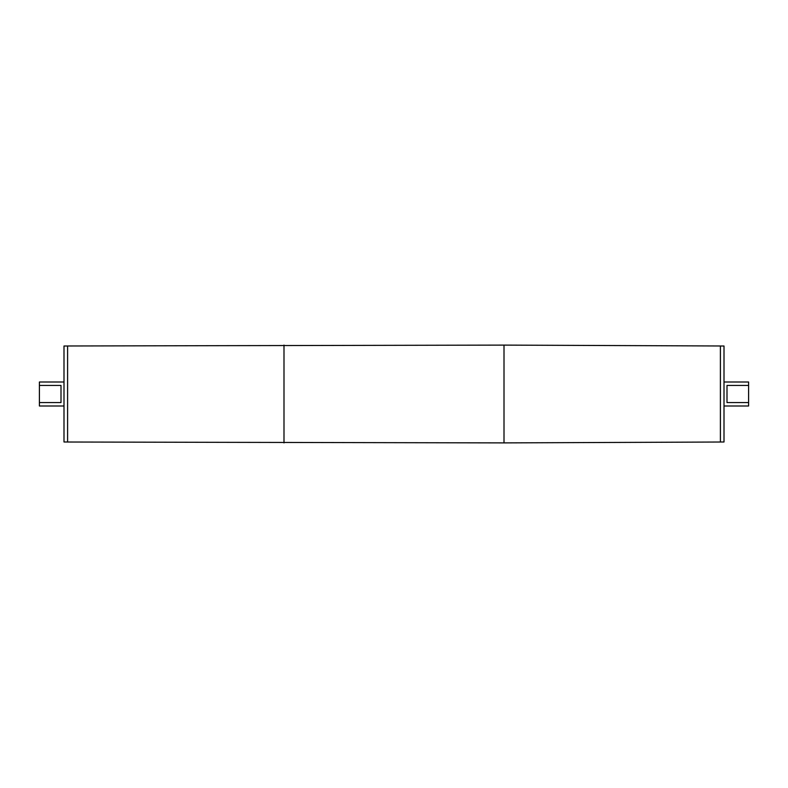 <?xml version="1.0" encoding="UTF-8"?>
<svg xmlns="http://www.w3.org/2000/svg" width="788" height="788" viewBox="0 0 788 788"><rect width="100%" height="100%" fill="white"/><g stroke="black" fill="none" stroke-linecap="round" stroke-linejoin="round"><path stroke-width="1.18" d="M720.409 346.001L720.409 441.999L724.005 441.999L724.005 346.001L720.399 346.001L720.399 442.019L504.005 442.895L504.005 345.105L720.399 345.981M748.6 385.43L748.6 402.57L726.999 402.57L726.999 385.43L748.6 385.43L748.6 382.003L724.005 382.003M724.005 405.997L748.6 405.997L748.6 402.57M504.005 345.105L67.601 345.981L67.601 442.019L504.005 442.895M67.591 394L67.591 346.001L63.995 346.001L63.995 441.999L67.591 441.999L67.591 394M39.4 385.43L61.001 385.43L61.001 402.57L39.4 402.57L39.4 382.003L63.995 382.003M63.995 405.997L39.4 405.997L39.4 402.57M283.995 345.105L283.995 442.895"/></g></svg>
